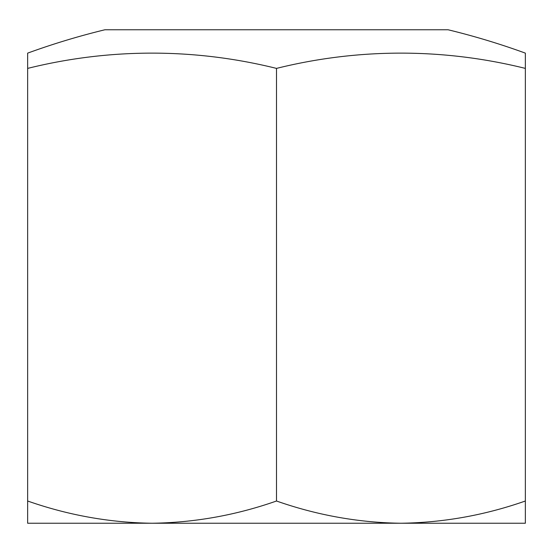 <?xml version="1.0" encoding="UTF-8"?>
<svg xmlns="http://www.w3.org/2000/svg" width="553" height="553" viewBox="0 0 553 553"><rect width="100%" height="100%" fill="white"/><g stroke="black" fill="none" stroke-linecap="round" stroke-linejoin="round"><path stroke-width="0.83" d="M448.061 29.758L104.939 29.758A727.409 727.409 0 0 0 27.65 53.129L27.65 68.399A683.515 591.945 -90 0 1 276.5 68.399A683.515 591.945 90 0 1 525.35 68.399L525.35 53.129A727.409 727.409 0 0 0 448.061 29.758M525.35 501.011L525.35 523.242L27.65 523.242L27.65 501.011C68.275 515.251 109.75 522.661 152.075 523.242C194.497 522.64 235.972 515.237 276.5 501.011C317.125 515.251 358.6 522.661 400.925 523.242L400.925 523.242C443.347 522.64 484.822 515.237 525.35 501.011L525.35 68.399M276.5 501.011L276.5 68.399M27.65 501.011L27.65 68.399"/></g></svg>
